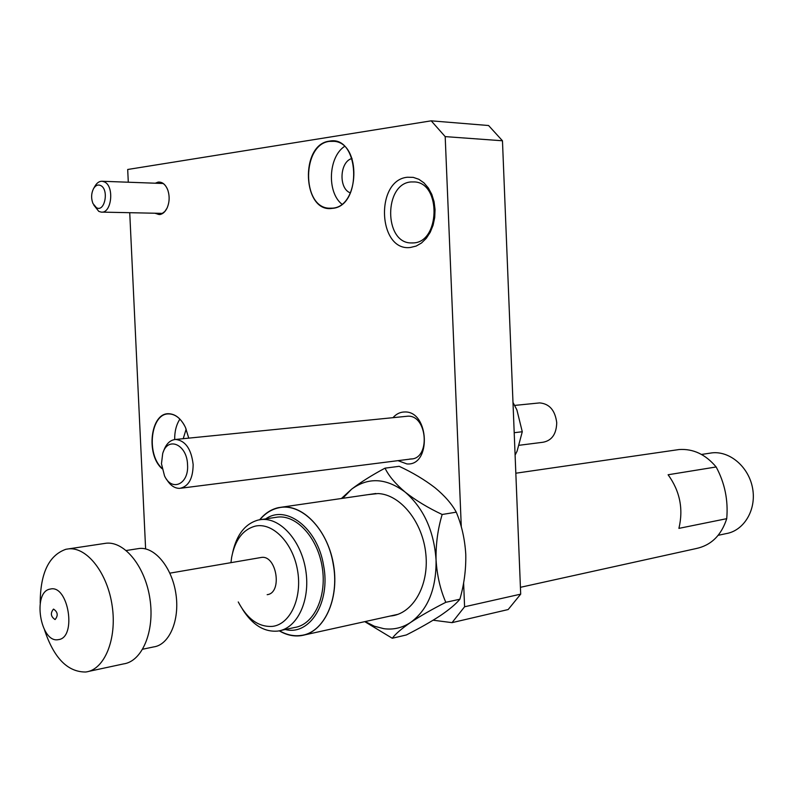 <?xml version="1.0" encoding="UTF-8"?>
<svg xmlns="http://www.w3.org/2000/svg" width="793" height="793" viewBox="0 0 793 793"><rect width="100%" height="100%" fill="white"/><g stroke="black" fill="none" stroke-linecap="round" stroke-linejoin="round"><path stroke-width="1.19" d="M329.313 141.164C299.516 144.445 302.549 213.287 332.237 208.371C362.788 206.656 359.705 134.572 329.313 141.164M329.472 141.382C301.885 144.227 301.538 207.26 328.986 208.202L332.376 208.162C359.754 206.973 361.648 143.156 334.2 141.332L329.472 141.382M344.459 146.457C328.332 157.192 326.805 192.114 341.823 204.118M352.033 158.471C339.592 161.514 338.363 188.813 350.437 192.917M188.754 438.132L185.473 427.467C181.141 418.684 175.649 414.115 168.968 413.748C150.581 412.31 145.456 454.597 162.099 468.732M184.164 424.909C179.961 417.832 174.946 414.164 169.117 413.916L168.612 413.926C150.789 413.302 145.981 454.151 162.01 468.296M179.892 419.14C176.324 424.612 174.579 431.412 174.678 439.53M186.177 429.092L183.223 438.688M167.036 208.123L164.855 211.463L161.584 213.902L158.521 214.417L155.21 213.228M155.735 183.233L159.859 182.261C163.011 182.677 165.519 184.938 167.392 189.031M155.289 183.213L158.154 182.103C162.416 181.766 165.658 184.511 167.888 190.33C169.761 196.377 169.514 202.235 167.145 207.885C165.241 211.86 162.753 214.09 159.671 214.576L154.764 213.218M163.269 451.96L163.536 451.237C166.084 443.832 170.158 439.907 175.739 439.441L407.949 416.176C427.506 415.225 430.559 458.84 410.952 459.008L409.763 459.028M393.031 417.624C396.331 413.896 400.207 412.013 404.678 411.973C429.32 410.824 431.63 466.254 406.878 463.925L397.987 460.654M413.361 242.916L410.655 242.936C383.951 242.4 384 183.956 410.804 181.954L414.749 181.934C441.404 183.302 439.946 242.301 413.361 242.916M410.447 247.466C377.934 251.857 374.861 179.981 407.493 177.236L413.272 177.374L418.863 179.287L423.987 182.886L428.369 188L431.788 194.374L434.058 201.68L435.05 209.54L434.713 217.54L433.077 225.262L430.212 232.309L426.297 238.316L421.519 242.985L416.147 246.078L410.447 247.466M128.297 182.221L127.693 169.484L431.204 120.833L488.577 125.522L502.465 140.777L520.694 594.145L508.154 609.549L452.04 622.644L433.127 620.215M145.615 548.915L129.735 212.702M431.204 120.833L445.19 136.614L461.298 526.968M502.465 140.777L445.19 136.614M463.608 582.786L464.589 606.774L452.04 622.644M520.694 594.145L464.589 606.774M96.389 207.647C104.745 212.792 109.305 189.468 100.661 185.532C97.926 184.313 95.537 185.364 93.515 188.684C91.205 193.452 91.026 198.409 92.979 203.553L96.389 207.647M93.515 188.684L94.962 186.157C96.974 182.717 99.422 181.091 102.307 181.27L104.488 181.934C114.648 186.345 111.565 213.842 101.167 212.108L98.778 211.374L93.802 205.1M456.262 512.169L442.157 514.488C428.022 507.827 415.701 500.373 405.183 492.126C395.489 483.889 388.758 475.899 385.021 468.157L399.176 466.314C412.628 472.578 424.572 479.715 435.01 487.745C444.734 495.784 451.822 503.922 456.262 512.169C461.655 525.016 464.827 539.042 465.769 554.257C466.086 569.612 464.113 584.6 459.861 599.23C456.044 603.919 449.542 609.391 440.353 615.636C430.668 621.95 419.328 628.383 406.333 634.965L392.277 638.256C395.41 633.994 401.555 628.7 410.695 622.376C402.388 627.848 393.457 629.959 383.881 628.69L374.375 626.232L365.167 621.553M367.823 494.673L378.102 493.553C400.505 494.515 422.798 522.081 425.851 554.138C429.182 586.186 412.4 614.426 390.196 616.032M385.021 468.157C372.006 475.116 360.865 482.114 351.616 489.162L341.396 498.51M459.861 599.23L445.805 602.313C440.303 589.645 437.062 575.53 436.061 559.957C435.754 544.276 437.786 529.119 442.157 514.488M342.735 498.311L351.616 489.162C368.349 476.97 386.211 477.951 405.183 492.126C423.7 508.293 433.999 530.904 436.061 559.957C436.408 588.832 427.952 609.639 410.695 622.376C420.419 615.963 432.126 609.272 445.805 602.313M364.76 621.643L392.277 638.256M279.493 630.782C286.491 634.816 293.559 636.392 300.696 635.48C323.822 633.28 339.959 598.784 333.139 563.645C327.331 528.316 300.527 502.068 278.274 507.907C271.246 509.532 265.13 513.458 259.926 519.702M259.688 519.742C264.941 513.349 271.147 509.324 278.284 507.679L282.13 507.104C304.334 504.883 328.619 531.756 333.734 565.974C339.136 600.152 323.792 632.308 301.568 635.58L300.775 635.699C293.529 636.62 286.352 634.995 279.255 630.832M520.416 587.316L696.046 548.578C711.093 545.386 721.323 535.424 726.725 518.672L678.907 528.376C683.526 508.967 679.928 491.095 668.102 474.759L716.148 466.968C705.552 454.389 693.191 448.58 679.086 449.542L675.676 450.037M716.148 466.968C724.812 483.036 728.331 500.274 726.725 518.672M718.18 535.315L725.982 533.649C743.923 530.804 756.502 509.958 752.646 488.597C749.028 467.196 730.006 450.811 712.015 452.862L709.229 453.289M265.724 518.88C286.372 504.219 317.636 528.178 323.564 565.369C330.859 602.184 309.815 636.036 285.282 629.493M232.686 552.463C236.78 534.363 245.364 523.539 258.449 519.98L261.462 519.524C280.553 517.532 301.419 540.975 305.82 570.702C310.469 600.4 297.316 628.324 278.204 631.02L277.818 631.079C264.287 632.229 252.541 625.013 242.589 609.411M274.953 517.492L277.927 517.046C297.048 515.044 317.914 538.239 322.295 567.679C326.934 597.089 313.75 624.775 294.609 627.491L280.861 630.445M230.951 562.653L231.635 557.36C235.045 539.924 242.916 529.516 255.247 526.136C272.594 522.131 292.766 542.581 297.494 570.108C302.49 597.585 290.476 624.111 272.693 626.361C258.855 627.352 247.376 619.224 238.257 601.956M260.391 557.618L261.343 557.449C276.668 554.733 282.724 593.085 267.172 594.671M137.278 548.786L139.479 548.449C155.051 546.803 172.21 567.808 175.947 594.116C179.882 620.404 169.276 644.907 153.664 646.919L142.72 649.209M40.205 603.156C40.284 573.289 48.849 555.328 65.888 549.281L68.773 548.845C87.18 547.031 107.66 573.329 112.229 606.249C117.047 639.138 104.537 669.57 86.08 671.958L85.713 672.008C67.633 672.117 53.894 658.071 44.497 629.86M103.457 543.631L106.341 543.195C124.897 541.341 145.476 567.045 150.006 599.31C154.794 631.535 142.135 661.451 123.539 663.91L88.638 671.403M50.246 589.08C68.416 584.084 77.119 637.978 58.345 639.634C40.274 643.589 32.007 591.479 50.246 589.08M55.123 619.521L55.024 619.531C50.782 616.617 50.256 613.138 53.458 609.123L53.577 609.103C57.81 612.047 58.325 615.517 55.123 619.521M519.474 445.24L542.987 442.256C551.809 440.611 556.399 434.098 556.736 422.709C555.14 410.358 549.45 403.756 539.666 402.903L538.308 403.032M187.544 464.757C187.108 444.288 167.521 435.872 162.694 453.576L161.465 463.766L164.528 475.889C171.823 492.116 189.041 484.156 187.544 464.757M175.739 439.441C185.512 440.739 191.311 449.086 193.145 464.5C193.006 478.645 188.546 486.595 179.763 488.359C174.569 488.429 170.118 485.326 166.421 479.051M515.103 455.083L517.076 451.187L522.28 431.739L514.201 432.7M522.28 431.739L516.877 409.882L512.982 402.398M331.147 208.262L328.986 208.202M158.521 214.417L159.274 214.437M410.655 242.936L412.905 242.945M101.861 212.118L162.605 213.386M102.307 181.27L163.15 183.5M304.641 634.906L398.046 614.307M282.13 507.104L375.892 493.504M515.827 473.213L679.086 449.542M701.518 454.448L712.015 452.862M261.462 519.524L277.927 517.046M169.89 573.151L261.343 557.449M126.236 550.511L139.479 548.449M68.773 548.845L106.341 543.195M539.666 402.903L514.687 405.411M412.271 458.84L181.062 488.191"/></g></svg>
